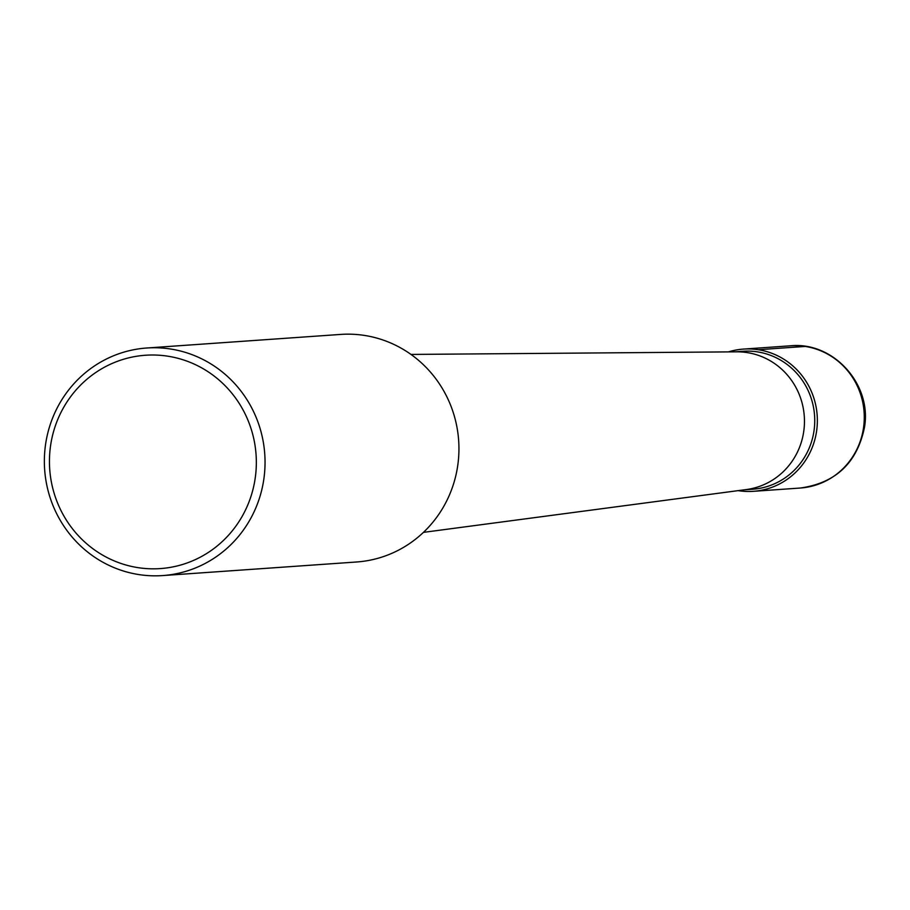 <?xml version="1.0" encoding="UTF-8"?>
<svg xmlns="http://www.w3.org/2000/svg" width="910" height="910" viewBox="0 0 910 910"><rect width="100%" height="100%" fill="white"/><g stroke="black" fill="none" stroke-linecap="round" stroke-linejoin="round"><path stroke-width="1.36" d="M816.645 430.771A71.287 68.955 86 0 1 753.378 491.32A71.287 68.955 86 0 1 738.124 490.638A71.287 68.955 -94 0 0 816.645 430.771A71.287 68.955 -94 0 0 728.398 351.897A71.287 68.955 86 0 1 743.413 349.099A71.287 68.955 86 0 1 816.645 430.771M744.403 489.808L752.684 489.227A69.149 66.885 -94 0 0 814.052 430.498A69.149 66.885 -94 0 0 743.026 351.271L734.734 351.851M410.967 354.434L736.736 351.829A69.149 66.885 86 0 1 803.769 431.215A69.149 66.885 86 0 1 746.382 489.546L423.423 532.373M162.674 575.575L356.561 561.993A114.057 110.326 -94 0 0 457.798 465.112A114.057 110.326 -94 0 0 340.624 334.425L146.726 348.007A114.057 110.326 86 0 1 263.9 478.694A114.057 110.326 86 0 1 162.674 575.575A114.057 110.326 86 0 1 45.5 444.888A114.057 110.326 86 0 1 146.726 348.007M50.516 446.071A106.925 103.433 86 0 1 167.758 356.185A106.925 103.433 86 0 1 255.266 477.761A106.925 103.433 86 0 1 138.036 567.647A106.925 103.433 86 0 1 50.516 446.071M805.225 346.437L758.303 349.724M800.288 488.033A71.287 68.955 -94 0 0 863.567 427.495A71.287 68.955 -94 0 0 790.335 345.811C833.344 341.364 872.042 384.327 864.5 427.234C857.186 462.769 835.778 483.039 800.288 488.033L753.378 491.32M743.413 349.099L790.335 345.811"/></g></svg>
